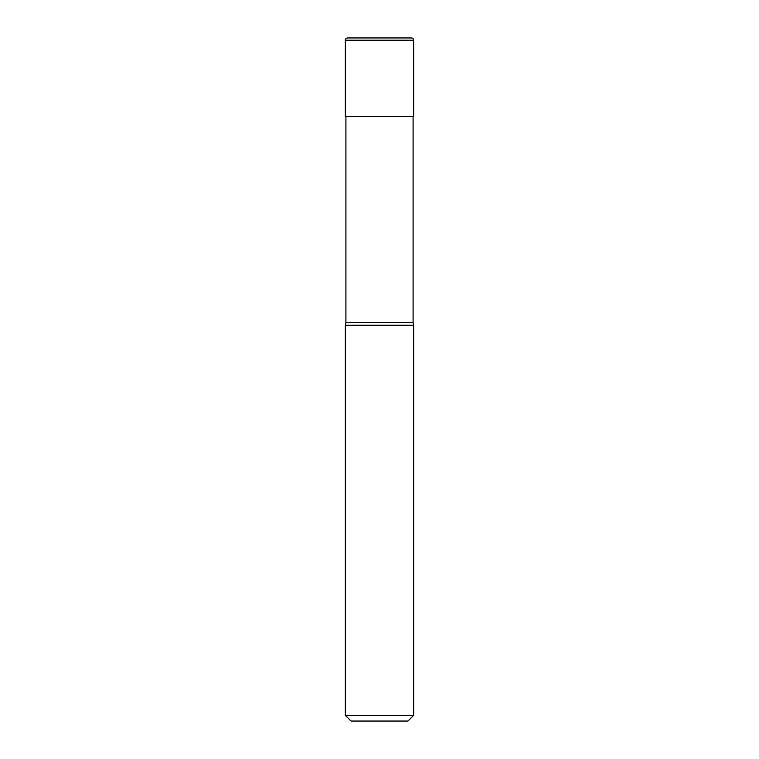 <?xml version="1.0" encoding="UTF-8"?>
<svg xmlns="http://www.w3.org/2000/svg" width="759" height="759" viewBox="0 0 759 759"><rect width="100%" height="100%" fill="white"/><g stroke="black" fill="none" stroke-linecap="round" stroke-linejoin="round"><path stroke-width="1.14" d="M345.345 40.227A2.277 2.277 0 0 1 347.622 37.95L411.378 37.95A2.277 2.277 0 0 1 413.655 40.227L345.345 40.227L345.345 116.506L413.655 116.506L413.655 40.227M345.345 715.357L413.655 715.357L407.962 721.05L351.037 721.05L345.345 715.357L345.345 325.25L345.914 322.575L413.086 322.575L413.086 116.506M345.345 325.25L413.655 325.25L413.086 322.575M413.655 715.357L413.655 325.25M345.914 322.575L345.914 116.506"/></g></svg>
